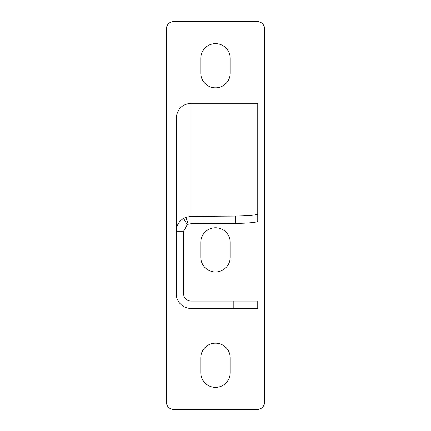 <?xml version="1.0" encoding="UTF-8"?>
<svg xmlns="http://www.w3.org/2000/svg" width="431" height="431" viewBox="0 0 431 431"><rect width="100%" height="100%" fill="white"/><g stroke="black" fill="none" stroke-linecap="round" stroke-linejoin="round"><path stroke-width="0.65" d="M183.584 231.194L187.264 224.756L183.584 218.398C178.86 221.356 176.403 225.623 176.22 231.194L183.584 231.194L183.584 293.694A7.365 7.365 0 0 0 190.949 301.059L257.754 301.059L257.754 308.424L190.949 308.424A14.729 14.729 0 0 1 176.22 293.694L176.22 118.002C177.157 109.118 182.065 104.205 190.949 103.273L257.754 103.273L257.754 221.254A24.551 2.139 180 0 1 235.342 223.387L190.949 223.727L188.352 224.228L185.756 217.364L190.949 216.389L190.949 223.727M183.584 218.398L185.756 217.364M187.264 224.756L188.352 224.228M235.342 223.387L235.342 216.05L190.949 216.389L190.949 103.273M235.342 216.05A24.551 2.139 0 0 0 257.754 213.921M187.264 224.745L183.584 218.388M230.229 58.374L230.229 73.108A14.729 14.729 0 0 1 215.5 87.838A14.729 14.729 0 0 1 200.771 73.108L200.771 58.374A14.729 14.729 0 0 1 215.5 43.644A14.729 14.729 0 0 1 230.229 58.374M166.398 28.915A7.365 7.365 0 0 1 173.763 21.55L257.237 21.55A7.365 7.365 0 0 1 264.602 28.915L264.602 402.085A7.365 7.365 0 0 1 257.237 409.45L173.763 409.45A7.365 7.365 0 0 1 166.398 402.085L166.398 28.915M230.229 357.892L230.229 372.626A14.729 14.729 0 0 1 215.5 387.356A14.729 14.729 0 0 1 200.771 372.626L200.771 357.892A14.729 14.729 0 0 1 215.5 343.162A14.729 14.729 0 0 1 230.229 357.892M200.771 257.237L200.771 242.508A14.729 14.729 0 0 1 215.5 227.773A14.729 14.729 0 0 1 230.229 242.508L230.229 257.237A14.729 14.729 0 0 1 215.5 271.966A14.729 14.729 0 0 1 200.771 257.237M233.203 308.424L233.203 301.059"/></g></svg>
